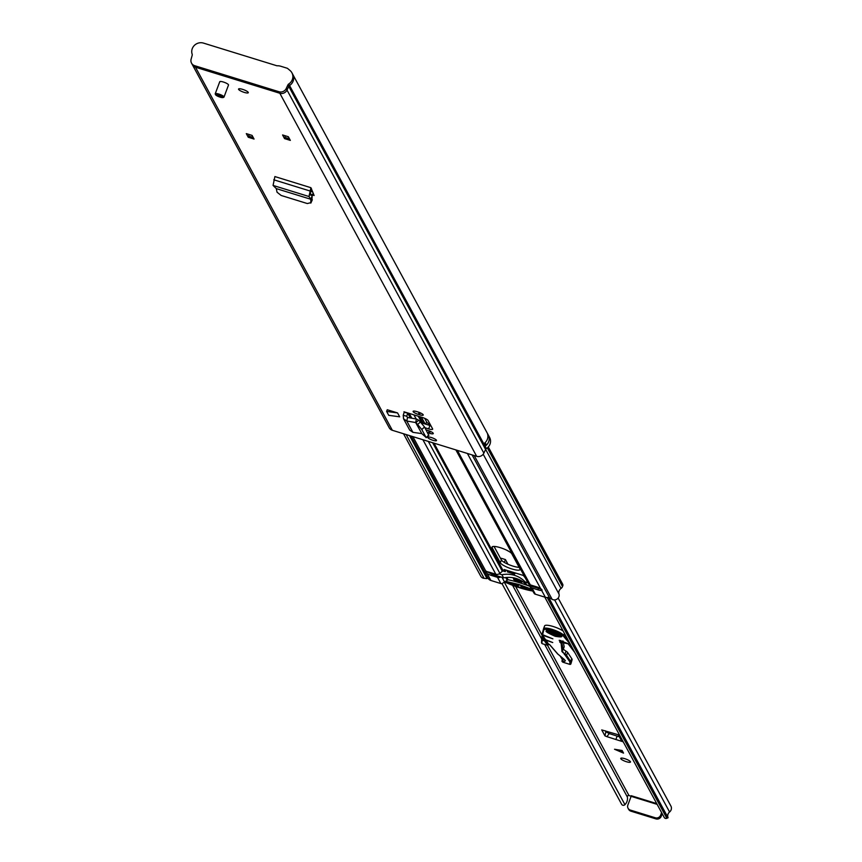 <?xml version="1.0" encoding="UTF-8"?>
<svg xmlns="http://www.w3.org/2000/svg" width="862" height="862" viewBox="0 0 862 862"><rect width="100%" height="100%" fill="white"/><g stroke="black" fill="none" stroke-linecap="round" stroke-linejoin="round"><path stroke-width="1.29" d="M311.915 200.447L312.152 196.008L311.43 197.71M314.091 195.491L310.923 187.7L308.984 196.525L310.837 199.273L276.293 188.606L277.047 192.215L281.152 195.458L307.303 203.54L310.891 202.667L312.281 199.65M312.195 200.092L310.816 203.109L310.773 199.262M276.293 188.606L273.071 185.427L274.892 176.57L310.923 187.7M386.618 411.433L388.73 415.322L399.666 416.82L397.565 412.93L387.243 409.752L386.618 411.433L397.565 412.93M419.514 414.784L418.361 414.417A4.784 1.077 20.5 0 1 413.113 411.346A4.784 1.077 20.5 0 1 416.842 411.627L417.995 411.982A4.784 1.077 20.5 0 1 423.188 414.751A4.784 1.077 20.5 0 1 423.242 415.053A4.784 1.077 20.5 0 1 419.514 414.784L420.247 412.823M426.14 429.944A4.784 1.077 20.5 0 1 426.895 430.16L428.048 430.515A4.784 1.077 20.5 0 1 433.241 433.284A4.784 1.077 20.5 0 1 433.284 433.597A4.784 1.077 20.5 0 1 429.567 433.317L428.403 432.961A4.784 1.077 20.5 0 1 427.638 432.702M248.267 137.263L246.295 133.621L252.081 135.409L254.053 139.051L248.267 137.263L249.043 134.472M284.557 138.61L282.574 134.957L288.361 136.746L290.343 140.398L284.557 138.61L285.322 135.808M219.778 82.052A4.687 1.056 20.5 0 1 219.735 81.75A4.687 1.056 20.5 0 1 223.937 82.202A4.687 1.056 20.5 0 1 228.462 84.735A4.687 1.056 20.5 0 1 228.505 85.026L223.991 97.094A4.687 1.056 20.5 0 1 223.333 97.363M248.245 92.363A5.204 1.174 20.5 0 1 248.299 92.697A5.204 1.174 20.5 0 1 243.634 92.191A5.204 1.174 20.5 0 1 238.602 89.379A5.204 1.174 20.5 0 1 238.548 89.045A5.204 1.174 20.5 0 1 243.213 89.551A5.204 1.174 20.5 0 1 248.245 92.363M436.452 440.245A4.687 1.056 20.5 0 1 436.495 440.547A4.687 1.056 20.5 0 1 432.304 440.094A4.687 1.056 20.5 0 1 427.778 437.573A4.687 1.056 20.5 0 1 427.724 437.271A4.687 1.056 20.5 0 1 431.927 437.724A4.687 1.056 20.5 0 1 436.452 440.245M192.409 64.758L389.204 427.746A5.829 5.495 -28.5 0 0 392.339 430.289L476.664 456.332A5.829 5.495 -28.5 0 0 483.862 453.143L485.608 449.468A2.08 1.961 151.5 0 1 486.383 448.596A8.846 8.34 -28.5 0 0 489.584 437.4L292.897 74.628M392.339 430.289L195.491 67.214L279.827 93.258L195.491 67.214A5.829 5.495 151.5 0 1 192.355 64.672L191.536 63.152A5.829 5.495 151.5 0 1 191.105 59.176L192.183 55.297A2.08 1.961 151.5 0 0 192.151 54.166A8.846 8.34 151.5 0 1 203.475 43.1L276.917 65.781A10.926 10.301 151.5 0 1 280.753 66.245L287.402 68.303L290.041 70.501A8.846 8.34 151.5 0 1 288.727 83.991L289.546 85.51A8.846 8.34 -28.5 0 0 293.155 81.06M424.944 427.735L428.662 428.888A5.129 1.153 -159.5 0 0 432.659 429.19A5.129 1.153 -159.5 0 0 432.605 428.856L428.069 420.494A5.129 1.153 -159.5 0 0 422.509 417.52L403.944 411.788M314.091 195.275L310.859 195.254M421.055 422.725L429.944 425.472L428.662 428.888M430.914 425.742A5.129 1.153 20.5 0 1 429.944 425.472M312.798 192.043L310.589 191.353M288.608 86.728L288.759 86.394A2.08 1.961 151.5 0 1 289.546 85.51A2.08 1.961 -28.5 0 0 288.759 86.394L287.014 90.068A5.829 5.495 151.5 0 1 279.827 93.258L476.664 456.332M487.547 433.952L488.916 436.581A8.846 8.34 151.5 0 1 485.532 445.848L484.207 443.413A8.846 8.34 -28.5 0 0 487.601 434.146L487.601 434.146M407.78 412.973A4.159 3.922 151.5 0 1 407.726 413.157L410.323 417.951M406.756 416.227L407.726 413.157L404.192 412.273L403.222 415.333L406.756 416.227L407.424 417.445M403.535 418.76L409.687 430.106L412.909 432.336L406.767 421.012L407.532 417.477L416.421 419.007L415.656 422.542L421.841 433.661L415.656 422.542L406.767 421.012L403.535 418.76L403.222 415.333M416.421 419.007L418.663 420.193L415.893 422.692L417.617 424.513L420.387 422.003L418.663 420.193M421.841 433.661L426.065 437.422L421.755 429.47L417.617 424.513M428.64 435.094L424.546 427.002L420.387 422.003M428.92 435.202L426.151 437.702L428.834 434.922M412.909 432.336L421.637 433.586M311.516 188.8L310.212 193.034L312.152 196.008M313.359 193.433L311.613 195.124M310.837 199.273L312.13 195.879M273.071 185.427L308.984 196.525L310.212 193.034M291.916 72.807L292.746 74.315A8.846 8.34 151.5 0 1 289.546 85.51L486.383 448.596M483.862 453.143L286.195 88.549A5.829 5.495 151.5 0 1 278.997 91.738L279.827 93.258M286.195 88.549L287.94 84.875A2.08 1.961 151.5 0 1 288.727 83.991M195.491 67.214L194.672 65.695A5.829 5.495 151.5 0 1 191.536 63.152M194.672 65.695L278.997 91.738M606.902 736.654L623.194 741.805L619.562 735.124L601.73 729.92L604.952 735.868L606.902 736.654L609.229 733.573L619.347 736.805M605.35 730.825L605.867 731.773L604.952 735.868M609.229 733.573L605.867 731.773M626.448 761.728A5.204 1.174 20.5 0 1 620.748 758.388A5.204 1.174 20.5 0 1 624.799 758.689A5.204 1.174 20.5 0 1 630.488 762.04A5.204 1.174 20.5 0 1 626.448 761.728M504.507 582.529L624.939 804.666A8.846 8.34 -28.5 0 0 627.342 796.973A1.25 1.174 151.5 0 1 628.98 795.551L631.167 796.229M623.538 753.119L614.541 749.25L622.127 750.511L623.538 753.119M548.555 597.258L668.082 817.736L666.865 818.286A2.08 1.961 151.5 0 1 664.246 817.478L544.773 597.118M558.156 598.088L670.895 806.035A5 4.709 151.5 0 1 669.58 811.993A5.097 4.806 -28.5 0 0 668.082 817.736M624.939 804.666A2.08 1.961 151.5 0 1 621.653 804.321L502.05 583.714L621.653 804.321M656.715 803.589L631.221 795.712L631.124 796.337L657.146 804.375M662.199 813.706L661.229 816.292A4.159 3.922 151.5 0 1 655.95 818.9L630.887 811.164A4.159 3.922 151.5 0 1 628.646 809.343L628.053 808.254A4.159 3.922 -28.5 0 1 627.859 805.076L631.124 796.337M661.607 812.607L660.637 815.204L661.229 816.292M628.646 809.343A4.159 3.922 151.5 0 1 628.398 808.771M628.053 808.254A4.159 3.922 -28.5 0 0 630.294 810.064L630.887 811.164M655.95 818.9L655.357 817.801L630.294 810.064M655.357 817.801A4.159 3.922 -28.5 0 0 660.637 815.204M617.138 736.126L615.856 739.542M618.205 734.704L621.179 740.178A3.75 3.534 -28.5 0 0 623.194 741.805M616.211 749.531L623.226 752.548M555.203 636.296C543.89 631.34 543.049 629.659 552.671 631.264C563.985 636.21 564.826 637.891 555.203 636.296M548.48 630.316L555.807 633.839L560.322 634.744M563.155 631.016A11.034 2.489 -159.5 0 0 553.361 626.566A11.034 2.489 -159.5 0 0 544.622 625.887A11.034 2.489 -159.5 0 0 544.612 625.941L543.588 628.678M542.306 634.647L542.112 635.908L543.265 636.296L545.56 639.679L552.736 642.546L545.915 640.207L548.523 644.065L548.21 644.905L548.544 644.086L549.428 644.485L557.692 654.01A0.625 0.56 139 0 1 557.574 653.73M543.513 628.904L542.22 634.529L552.908 638.85L542.144 635.057M563.166 659.268A5.829 1.315 -159.5 0 0 562.455 659.602L561.884 661.132L562.423 661.273L563.166 659.268A21.852 4.924 20.5 0 0 564.028 659.15M564.039 647.168A6.239 1.412 -159.5 0 0 564.157 647.017A6.239 1.412 -159.5 0 0 564.168 646.823L563.155 641.102M570.191 664.386L570.439 664.322A0.625 0.625 -105.1 0 0 570.859 663.934L570.881 663.88A2.705 0.614 -159.5 0 0 570.881 663.88A2.705 0.614 -159.5 0 0 570.892 663.869L572.066 659.85A16.647 3.75 -159.5 0 0 571.732 658.611L567.627 652.448A6.239 1.412 -159.5 0 0 566.043 651.155A11.465 2.586 20.5 0 1 563.382 649.097M570.892 663.869L572.066 659.85M563.791 661.768L562.423 661.273A0.625 0.571 -71.5 0 0 562.735 662.113A0.625 0.571 -71.5 0 1 562.735 662.113L564.179 662.609L563.791 661.768A21.852 4.924 20.5 0 0 564.793 660.885C566.291 661.369 564.696 659.699 559.998 655.885L559.901 655.788M547.553 645.25L547.456 645.229A0.625 0.582 -34.1 0 0 548.243 644.83L545.635 640.972L542.069 640.304L541.929 643.494M545.635 640.972L545.915 640.207M541.81 637.04L542.09 639.906L545.269 640.434L542.985 637.05L543.265 636.296M541.713 639.119L542.09 639.906L542.198 637.46A0.625 0.603 -177.4 0 1 541.832 636.673L542.985 637.05A0.625 0.582 -34.1 0 1 542.198 637.46L544.45 640.778M545.56 639.679L545.269 640.434M542.413 633.096L543.523 628.84A0.625 0.603 -165.3 0 1 543.545 628.786A11.034 2.489 20.5 0 1 543.566 628.732A11.034 2.489 20.5 0 1 552.294 629.422A11.034 2.489 20.5 0 1 563.748 635.251L564.448 633.387M574.491 651.92L568.263 643.828L559.75 642.018L561.119 643.332L561.895 650.487L569.879 661.854L569.814 664.376L570.622 663.999L569.847 664.386L564.114 662.587L560.128 655.928L557.692 654.01A0.625 0.56 139 0 0 557.951 654.172L549.676 644.636A0.625 0.56 139 0 1 549.374 644.42M570.288 644.173L562.972 635.671C555.311 630.564 548.954 628.527 543.922 629.572L542.543 634.809M541.832 636.662L541.681 639.302M562.972 635.671L563.748 635.251L568.36 640.606M500.294 547.672A10.613 2.392 20.5 0 1 511.812 553.803L519.98 568.877A10.613 2.392 20.5 0 1 520.088 569.556A10.613 2.392 20.5 0 1 510.573 568.532A10.613 2.392 20.5 0 1 500.316 562.8L492.148 547.736A10.613 2.392 20.5 0 1 492.04 547.058A10.613 2.392 20.5 0 1 500.294 547.672M513.774 579.189A4.687 1.056 20.5 0 1 513.461 578.553L513.493 578.456A4.687 1.056 20.5 0 1 516.575 578.564M455.879 449.921L528.072 583.068A4.159 3.922 -28.5 0 0 530.313 584.889L536.293 586.731A5.301 1.196 20.5 0 1 540.657 588.627L541.638 590.416A5.301 1.196 20.5 0 1 537.974 589.834L531.994 587.981A4.159 3.922 151.5 0 1 529.753 586.171L534.462 593.799A4.159 3.922 -28.5 0 0 535.367 594.209L545.366 597.301A5.204 4.903 -28.5 0 0 549.148 597.032M506.791 577.411L508.041 579.717A37.411 8.426 20.5 0 1 519.269 582.669A37.411 8.426 20.5 0 1 529.85 586.343M434.006 443.165L503.343 571.043A1.045 0.981 -28.5 0 0 502.33 571.258L499.863 573.359A4.159 3.922 151.5 0 1 495.822 574.232L489.832 572.379A5.301 1.196 -159.5 0 0 486.168 571.797L485.715 572.012M487.321 576.807L487.052 578.607L484.121 578.337A4.644 4.375 151.5 0 1 480.705 576.128L403.513 433.737M488.291 446.958L562.692 584.199A2.08 1.961 151.5 0 1 562.8 585.783L562.509 586.548A3.954 3.728 151.5 0 1 561.043 588.434A5.204 4.903 -28.5 0 0 558.985 594.026A4.644 4.375 -28.5 0 1 552.154 599.349L549.644 597.937L472.107 454.931M503.343 571.043L505.272 571.646L504.119 569.513L523.396 575.471L525.217 577.799M412.898 436.635L487.149 573.586A5.301 1.196 -159.5 0 0 491.512 575.482L497.493 577.324A4.159 3.922 -28.5 0 0 500.8 576.969M508.041 579.717L501.867 583.736A4.159 3.922 151.5 0 1 500.876 583.563L490.877 580.471A5.204 4.903 151.5 0 1 488.075 578.197L411.012 436.053M521.747 580.923A4.687 1.056 20.5 0 1 522.264 581.731L522.232 581.828A4.687 1.056 20.5 0 1 521.575 582.098M409.525 435.601L487.052 578.607M430.418 424.826A10.506 2.37 20.5 0 1 426.615 421.895L424.675 418.318M519.139 567.325A10.613 2.392 20.5 0 1 508.828 564.621A10.613 2.392 20.5 0 1 501.382 559.955L494.045 546.433M542.133 590.082L541.638 590.416L545.366 597.301M425.138 423.985L421.453 417.197M505.865 570.051L505.272 571.646M505.725 581.354L518.665 584.425L531.326 589.08M517.178 584.317L516.941 584.942L516.198 584.037L521.596 585.707L522.426 586.526L521.747 586.429L521.963 585.837M500.919 559.115L501.242 558.274L505.434 559.567L504.367 562.423M527.91 582.766L525.066 581.882A25.774 24.319 -28.5 0 0 501.932 574.738L499.12 573.876M514.668 574.124L507.341 571.862L507.524 570.601L514.851 572.864L514.668 574.124L515.12 572.918M532.35 590.955A29.631 6.68 20.5 0 1 505.067 582.141L504.97 582.087M507.977 564.254L505.434 559.567M508.429 582.206L508.074 583.132L507.492 582.044L509.808 582.475L516.941 584.942M506.694 582.119L507.492 582.044M514.398 584.134L514.011 585.169L510.778 584.242L511.295 582.863M523.277 587.97L517.696 586.796L517.954 586.095M529.936 588.821L529.483 590.028L526.154 588.929L526.65 587.615M521.747 586.429L528.525 588.25L531.919 590.168M532.091 590.492L529.483 590.028M501.932 574.738L503.613 577.842L491.976 574.243L486.211 571.183M525.066 581.882L526.747 584.986C520.486 578.714 512.771 576.322 503.613 577.842M541.595 589.22L526.747 584.986M523.191 587.927L526.154 588.929M517.696 586.796L516.446 586.031M516.866 585.966L518.202 586.052L516.65 585.072M514.011 585.169L516.478 585.524M508.074 583.132L510.778 584.242M516.306 584.059L516.112 584.576L516.198 584.037M523.169 587.593L523.374 587.054M518.676 584.77L518.202 586.052M518.181 584.608L517.868 585.449M521.09 586.44L521.391 585.632M429.567 433.317L430.289 431.356M287.94 84.875L485.608 449.468M487.795 437.67A3.329 3.136 -28.5 0 0 488.916 436.581M485.532 445.848L485.888 444.878A1.25 1.174 -28.5 0 0 485.338 443.445M484.724 443.014L485.662 444.749L485.198 445.988M488.808 436.258A3.125 2.942 151.5 0 1 487.838 437.325M485.058 443.51A1.045 0.981 151.5 0 1 485.662 444.749L485.888 444.878M289.481 138.814L284.751 137.36M253.202 137.478L248.461 136.013M428.403 432.961L429.168 430.903M418.361 414.417L419.126 412.37M421.777 429.513L424.546 427.002M273.75 179.781L309.77 190.911L310.428 191.817M218.873 94.077A4.687 1.056 20.5 0 1 223.991 97.094L220.112 97.158L215.22 93.807A4.687 1.056 20.5 0 1 218.873 94.077M220.09 97.137A4.159 0.937 -159.5 0 0 223.29 97.115A4.159 0.937 -159.5 0 0 218.776 94.712A4.159 0.937 -159.5 0 0 215.575 94.734A4.159 0.937 -159.5 0 0 220.09 97.137M218.797 94.745A4.041 0.905 20.5 0 1 223.172 97.083A4.041 0.905 20.5 0 1 220.069 97.104A4.041 0.905 20.5 0 1 215.694 94.766A4.041 0.905 20.5 0 1 218.797 94.745M220.122 96.609A3.534 0.797 -159.5 0 0 222.881 96.759A3.534 0.797 -159.5 0 0 222.881 96.738L216.276 94.292A3.534 0.797 -159.5 0 0 220.122 96.609M215.543 94.443A4.687 1.056 20.5 0 1 215.22 93.807L219.735 81.75M515.595 586.419L542.133 635.359M542.5 643.785L547.499 645.261L628.98 795.551M547.176 597.517L666.865 818.286M554.6 599.909L669.58 811.993M512.588 585.298L541.692 638.99M544.644 644.431L627.342 796.973M557.574 633.204A5.571 1.25 20.5 0 1 555.742 632.719A5.571 1.25 20.5 0 1 551.572 630.952M549.46 630.467L555.613 633.473L559.492 634.216M555.333 635.542A8.114 1.832 20.5 0 1 546.551 630.359L552.704 631.286L561.755 636.048A8.114 1.832 20.5 0 1 555.333 635.542M561.313 635.531A8.114 1.832 20.5 0 1 555.688 634.594A8.114 1.832 20.5 0 1 547.219 630.262M541.681 639.873L541.551 642.718M560.785 640.477L560.397 641.5A4.687 1.056 20.5 0 1 559.255 640.369M559.75 642.018L560.397 641.5A6.239 1.412 20.5 0 1 561.916 642.966L562.67 640.951M564.168 646.823L563.112 649.668L561.916 642.966A0.625 0.603 -10.1 0 1 561.119 643.332M562.304 650.034A0.625 0.603 -10.1 0 0 563.112 649.668A6.239 1.412 20.5 0 1 563.091 649.862A6.239 1.412 20.5 0 1 562.649 650.163A0.625 0.582 75.9 0 1 562.261 650.519L564.157 647.017M566.043 651.155L564.976 653.999A11.465 2.586 20.5 0 1 561.841 650.713L562.261 650.519A0.625 0.582 75.9 0 1 561.895 650.487M564.351 654.527L564.976 653.999A6.239 1.412 20.5 0 1 566.56 655.292L567.627 652.448M571.732 658.611L570.666 661.456L566.56 655.292A0.625 0.582 -33.7 0 1 565.774 655.691M569.879 661.854L570.666 661.456A16.647 3.75 20.5 0 1 571 662.706A0.625 0.603 16.3 0 1 570.202 663.05M562.563 662.016L561.884 661.132M560.128 655.928L557.951 654.172M549.676 644.636L548.523 644.065M544.806 641.317L547.456 645.229L542.413 643.763M543.922 629.572A0.625 0.603 -165.3 0 1 543.523 628.84L544.622 625.887M422.897 439.728L495.822 574.232M467.387 453.466L540.657 588.627M457.388 450.384L530.313 584.889M406.174 434.567L484.121 578.337M485.651 449.382L561.043 588.434M483.194 454.22L558.985 594.026M531.994 587.981L535.367 594.209M497.493 577.324L500.876 583.563M502.029 577.357L504.723 582.324M487.149 573.586L490.877 580.471M505.714 577.508L507.082 580.029M474.208 455.578L552.154 599.349M487.342 447.884L562.509 586.548M487.806 447.464L562.8 585.783M413.943 414.881L416.163 418.964M428.328 441.409L499.863 573.359M418.275 416.217L421.949 423.005M432.649 442.745L502.33 571.258M419.622 416.637L423.307 423.414M537.974 589.834L538.438 588.595M491.512 575.482L491.976 574.243M500.316 562.8L501.382 559.955M492.148 547.736L492.568 546.605M425.753 424.179L426.615 421.895M517.006 579.447A4.159 0.937 -159.5 0 0 513.806 579.469A4.159 0.937 -159.5 0 0 518.321 581.882A4.159 0.937 -159.5 0 0 521.521 581.861A4.159 0.937 -159.5 0 0 517.006 579.447M513.461 578.553A4.687 1.056 20.5 0 1 517.103 578.822A4.687 1.056 20.5 0 1 522.232 581.828L518.353 581.904L513.461 578.553M515.659 579.501L519.937 581.096M518.116 581.505A2.866 0.646 20.5 0 1 515.013 579.846A2.866 0.646 20.5 0 1 517.211 579.824A2.866 0.646 20.5 0 1 520.314 581.484A2.866 0.646 20.5 0 1 518.116 581.505M485.618 443.962L484.983 442.788M409.213 413.415L411.81 418.21M562.735 662.113L564.147 662.598M541.519 642.901L541.659 639.69M574.814 652.512L567.983 643.634L559.276 640.25M547.499 645.261L548.254 644.873M509.431 551.702L506.156 549.934M515.648 579.372L520.034 581.01"/></g></svg>
